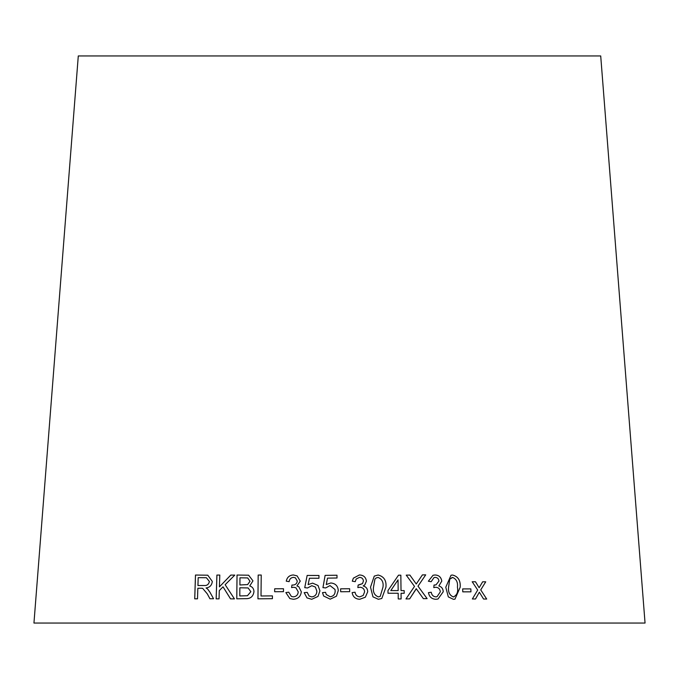 <?xml version="1.0" encoding="UTF-8"?>
<svg xmlns="http://www.w3.org/2000/svg" width="679" height="679" viewBox="0 0 679 679"><rect width="100%" height="100%" fill="white"/><g stroke="black" fill="none" stroke-linecap="round" stroke-linejoin="round"><path stroke-width="1.02" d="M600.711 55.95L78.289 55.95L33.95 623.05L645.05 623.05L600.711 55.95M486.707 599.048L480.74 589.898L485.731 581.818L482.659 581.801L479.119 587.751L475.487 581.776L472.202 581.767L477.702 590.051L472.346 598.988L475.529 598.997L479.349 592.215L483.55 599.022L486.707 599.048M470.954 591.842L470.853 588.905L462.671 588.905L462.764 591.842L470.954 591.842M445.78 587.233L448.31 596.883L453.436 599.328L454.981 599.15L460.209 587.165C460.642 580.511 458.113 576.463 452.63 575.045L451.043 575.223L445.78 587.233M434.28 587.488L435.757 587.276C438.49 587.454 440.009 588.982 440.323 591.859L437.055 596.663L435.833 596.866C433.244 596.603 431.717 595.059 431.241 592.241L428.449 592.657C429.289 596.909 431.776 599.116 435.901 599.285L438.023 599.005L443.243 591.774C443.107 588.718 441.647 586.775 438.855 585.952L441.783 581.114C441.129 577.15 438.863 575.105 434.984 574.986L433.058 575.249L428.347 581.216L431.165 581.708L434.025 577.557L435.12 577.379C437.386 577.481 438.659 578.712 438.948 581.063L436.011 584.848L434.025 585.052L433.796 587.624L434.305 587.488M423.373 598.674L427.125 598.623L418.009 586.164L425.708 574.85L422.406 574.892L416.252 583.999L409.887 575.079L406.229 575.138L414.513 586.393L405.966 598.937L409.666 598.87L416.235 588.693L423.373 598.674M404.192 593.293L404.166 590.611L401.017 590.603L400.848 575.189L398.505 575.181L387.972 590.552L387.998 593.234L398.191 593.259L398.242 598.954L401.119 598.963L401.06 593.268L404.209 593.285L404.175 590.611L401.034 590.594L400.839 575.198L398.497 575.189M202.656 588.337L207.273 593.828L209.938 598.759L213.546 598.751L209.981 592.283L207.715 589.126L206.043 587.946C209.718 587.522 211.806 585.366 212.315 581.462L207.774 575.198L195.476 575.045L194.72 598.827L197.504 598.81L197.844 588.252L201.094 588.226L202.656 588.337L207.248 593.819L209.972 598.768M234.442 598.895L225.148 584.712L234.781 575.113L230.775 575.088L219.419 586.86L219.801 575.071L216.898 575.062L216.151 598.853L219.045 598.853L219.3 590.603L223.026 586.817L230.537 598.878L234.442 598.895M248.633 575.206L237.013 575.045L236.776 598.81L245.382 598.666C250.364 598.929 253.225 596.586 253.963 591.655C253.853 588.701 252.435 586.8 249.719 585.96L252.97 580.868L248.624 575.206L237.013 575.045M261.245 575.028L258.19 575.062L257.944 598.827L272.406 598.683L272.432 595.882L261.016 595.992L261.228 575.028L258.173 575.062L257.961 598.836M283.457 591.672L283.491 588.735L274.681 588.786L274.647 591.723L283.457 591.672M297.122 575.894L293.413 574.977C289.483 575.172 287.098 577.235 286.258 581.156L289.144 581.665C289.483 579.051 290.918 577.625 293.447 577.371L295.39 577.812L297.275 581.08C296.867 583.736 295.255 585.06 292.42 585.06L291.953 585.026L291.597 587.598L293.651 587.259L295.934 587.793L298.234 591.876C297.962 594.906 296.324 596.561 293.32 596.841L291.342 596.417L288.745 592.19L285.859 592.589L289.84 598.555L293.277 599.26C298.047 598.997 300.729 596.518 301.315 591.808L298.794 586.698L296.952 585.96L300.254 581.139L297.122 575.894L293.404 574.969C289.492 575.181 287.115 577.243 286.266 581.165M308.122 584.611L309.463 578.228L318.943 578.253L318.969 575.469L307.154 575.436L304.735 587.641L307.477 587.997L311.822 585.705L315.37 587.046L316.847 591.103C316.745 594.515 315.048 596.442 311.763 596.9L309.081 596.026L307.239 592.394L304.175 592.657L307.001 597.902L311.737 599.294L318.001 596.434L319.936 590.857L318.044 585.493L312.62 583.125L308.122 584.611L312.62 583.125L318.061 585.519M326.276 584.543L327.49 578.135L337.013 578.007L336.979 575.223L325.122 575.385L322.949 587.624L325.691 587.938L330.002 585.578L334.993 589.457L335.163 590.891C335.137 594.303 333.482 596.255 330.198 596.756L326.276 594.532L325.555 592.334L322.483 592.64L323.645 596.026L330.223 599.158L336.453 596.196L338.278 590.594C337.93 585.909 335.426 583.371 330.758 582.981L326.276 584.543L330.758 582.981M349.677 591.664L349.643 588.727L340.629 588.82L340.663 591.749L349.677 591.664L349.643 588.727L340.629 588.82M359.386 574.969L353.335 578.219L352.299 581.182L355.236 581.674L356.178 579.017L359.48 577.371C361.856 577.473 363.172 578.703 363.418 581.063L362.484 583.634L358.147 585.035L357.85 587.598L359.904 587.259C362.781 587.445 364.351 588.973 364.615 591.859L363.155 595.483L359.768 596.849C357.061 596.569 355.49 595.025 355.058 592.207L352.129 592.614C352.902 596.866 355.448 599.082 359.777 599.26L365.353 597.206L367.704 591.774C367.628 588.718 366.125 586.775 363.197 585.943L364.818 584.882L366.422 581.114C365.82 577.15 363.477 575.105 359.386 574.969L353.377 578.152M370.505 587.182L372.966 596.841L378.381 599.294L381.802 598.488L385.952 587.165C386.572 580.511 383.958 576.463 378.101 575.02L374.265 576.098L370.505 587.182M207.791 575.206L195.476 575.045M195.51 575.045L194.746 598.836M206.391 577.744L209.395 581.47C208.75 584.475 206.951 585.816 203.997 585.502L197.937 585.527L198.183 577.659L206.391 577.744L209.37 581.462C208.725 584.466 206.925 585.807 203.963 585.493L197.937 585.527M234.807 575.113L230.775 575.088M230.801 575.096L219.419 586.86M219.826 575.071L216.898 575.062M216.924 575.071L216.177 598.853M230.563 598.878L223.026 586.817M237.039 575.045L236.793 598.819M247.691 577.931L250.008 581.283L247.657 584.585L239.916 584.984L239.959 577.795L247.691 577.931L249.991 581.283L247.631 584.577L239.891 584.975M248.115 587.946L250.848 591.698L247.47 595.721L239.797 595.958L239.865 587.785L248.107 587.946L250.831 591.698L247.453 595.712L239.78 595.95M272.449 595.882L261.016 595.992M283.499 588.744L274.681 588.786L274.656 591.732M295.399 577.812L297.275 581.08C296.876 583.745 295.263 585.069 292.428 585.06L291.953 585.026L291.605 587.598M295.934 587.793L298.234 591.876C297.971 594.906 296.333 596.569 293.328 596.849L291.359 596.425M288.762 592.19L285.859 592.589L289.848 598.555M298.794 586.698L296.952 585.96M318.977 575.478L307.154 575.436L304.744 587.649M315.379 587.063L316.847 591.103C316.745 594.524 315.056 596.451 311.763 596.9L309.081 596.026M307.239 592.402L304.175 592.657L307.001 597.91M336.979 575.223L325.122 575.385L322.958 587.624M334.993 589.457L335.163 590.891C335.146 594.303 333.482 596.264 330.198 596.765L326.276 594.532M325.555 592.334L322.483 592.64L323.654 596.026M338.278 590.603C337.93 585.909 335.426 583.371 330.766 582.989M364.784 584.916L366.414 581.122C365.811 577.158 363.469 575.113 359.378 574.977M355.227 581.674L356.178 579.017M362.476 583.634L358.614 585.06M358.614 585.069L358.139 585.035M363.146 595.491L359.768 596.849M359.76 596.849C357.052 596.578 355.482 595.025 355.058 592.215L352.129 592.623M365.353 597.206L367.704 591.774M367.695 591.782C367.619 588.727 366.125 586.775 363.197 585.952L363.197 585.943M381.793 598.488L385.944 587.174C386.563 580.52 383.949 576.471 378.093 575.028L374.265 576.098M374.91 579.153L376.141 577.956L378.093 577.439C382.056 579.043 383.677 582.285 382.973 587.165L380.198 596.408L378.347 596.9C374.409 595.279 372.796 592.037 373.492 587.182L374.91 579.153L376.124 577.973M378.347 596.9L378.356 596.892C374.418 595.271 372.796 592.037 373.501 587.182L374.918 579.145M380.198 596.408L378.356 596.892M401.111 598.971L401.06 593.268M398.149 590.586L390.798 590.569L398.038 579.874L398.157 590.586L390.815 590.56L398.038 579.874M427.108 598.632L418.009 586.164M417.992 586.172L425.708 574.85L422.389 574.901M409.887 575.079L416.252 583.999M409.878 575.079L406.22 575.138M409.649 598.878L415.192 590.492M415.175 590.492L416.235 588.693M438.014 599.005L443.217 591.782C443.09 588.718 441.63 586.775 438.838 585.952L441.783 581.114C441.112 577.15 438.838 575.113 434.959 574.994L434.984 574.986M434.959 574.994L433.049 575.249M431.148 581.708L434.025 577.557M436.011 584.848L434.475 585.086M434.45 585.086L434.008 585.06M437.03 596.671L435.833 596.866C433.227 596.603 431.7 595.067 431.224 592.249L431.241 592.241M431.224 592.249L428.432 592.665M454.972 599.15L460.184 587.174C460.617 580.511 458.087 576.471 452.604 575.045L451.034 575.223M453.326 596.934L454.081 596.816L453.326 596.934C449.608 595.313 448.021 592.08 448.564 587.216L449.71 579.179L452.647 577.464M451.849 577.557L452.672 577.456C456.398 579.051 457.986 582.293 457.434 587.174C458.3 592.02 456.942 595.271 453.351 596.926C449.634 595.305 448.047 592.071 448.59 587.216L449.736 579.17L452.672 577.456M470.929 591.85L470.853 588.905L462.645 588.914M486.673 599.048L480.74 589.898M480.715 589.907L485.731 581.818M485.706 581.818L482.633 581.801M472.177 581.767L475.487 581.776L479.119 587.751M475.495 599.005L479.349 592.215"/></g></svg>
